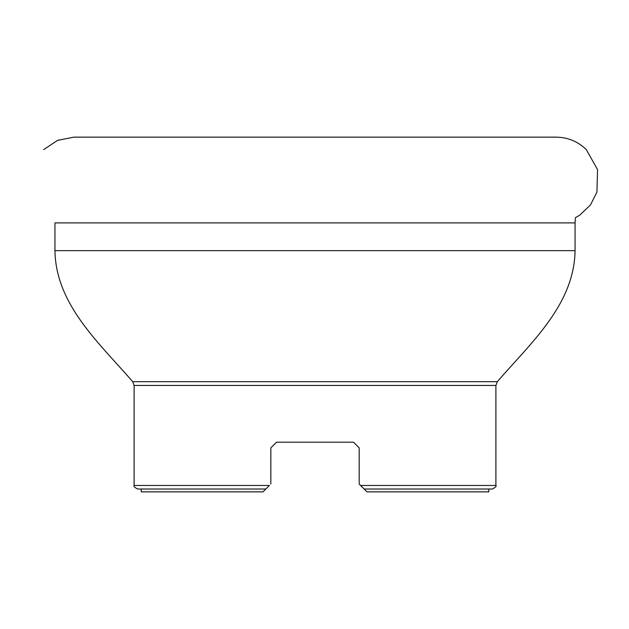 <?xml version="1.0" encoding="UTF-8"?>
<svg xmlns="http://www.w3.org/2000/svg" width="629" height="629" viewBox="0 0 629 629"><rect width="100%" height="100%" fill="white"/><g stroke="black" fill="none" stroke-linecap="round" stroke-linejoin="round"><path stroke-width="0.94" d="M269.409 485.47L265.863 489.016L137.657 489.016C134.52 487.389 133.332 486.209 134.111 485.47L269.409 485.47M270.832 447.872L276.501 442.195L270.832 447.872L276.501 442.195L270.832 447.872L270.832 484.047M276.501 442.195L353.514 442.195L359.183 447.872L353.514 442.195L359.183 447.872L359.183 484.047L360.606 485.47L359.183 484.047M366.99 491.854L360.606 485.47L495.904 485.47C496.682 486.209 495.495 487.389 492.358 489.016L364.152 489.016L366.99 491.854L488.812 491.854L488.812 489.016M141.203 489.016L141.203 491.854L263.024 491.854L265.863 489.016L263.024 491.854M353.514 442.195L359.183 447.872M43.708 149.616L57.522 140.385L73.821 137.146L57.522 140.385L43.708 149.616M54.951 250.657L575.063 250.657L575.063 222.902L54.951 222.902L54.951 250.657C55.8 305.034 99.807 343.481 132.695 381.693L134.111 385.443L134.111 485.47M575.063 250.657C574.222 305.034 530.208 343.481 497.319 381.693L132.695 381.693M497.319 381.693L495.904 385.443L134.111 385.443M575.063 222.902L575.449 217.681L579.647 215.236L590.466 204.968L596.945 192.049L597.55 169.594L586.307 149.616C577.917 141.478 567.885 137.319 556.209 137.146L73.805 137.146M495.904 385.443L495.904 485.47"/></g></svg>
